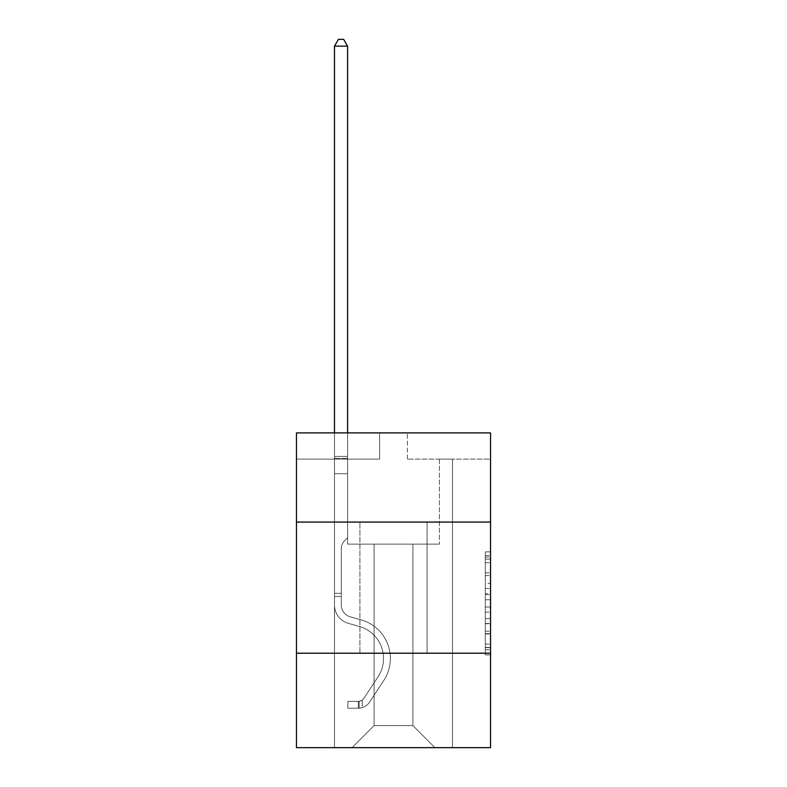<?xml version="1.0" encoding="UTF-8"?>
<svg xmlns="http://www.w3.org/2000/svg" width="787" height="787" viewBox="0 0 787 787"><rect width="100%" height="100%" fill="white"/><g stroke="black" fill="none" stroke-linecap="round" stroke-linejoin="round"><path stroke-width="0.59" stroke-dasharray="3.94 2.95" d="M485.304 583.305L485.304 599.783L490.547 599.783L490.547 649.728L490.547 557.048L490.547 599.783L485.304 599.783L485.304 555.504L485.304 654.882L485.304 551.894L485.304 647.671L490.547 647.671L485.304 647.671L490.547 647.671L485.304 647.671L485.304 631.194L485.304 654.882L490.547 654.882L490.547 551.894L490.547 647.416L490.547 606.993L485.304 606.993L490.547 606.993L490.547 631.194L490.547 559.104L485.304 559.104L490.547 559.104L490.547 654.882L490.547 557.048L490.547 654.882L485.304 654.882L485.304 551.894L490.547 551.894L490.547 557.048L490.547 551.894L490.547 557.048L490.547 551.894L490.547 555.504L490.547 551.894L485.304 551.894L485.304 559.104L490.547 559.104L485.304 559.104L485.304 583.305L490.547 583.305M427.075 522.076L427.075 653.22L359.925 653.22L427.075 653.22L359.925 653.22L427.075 653.22L427.075 522.076L359.925 522.076L359.925 653.22L359.925 522.076L427.075 522.076M490.547 522.076L296.453 522.076L296.453 432.899L490.547 432.899L407.4 432.899L490.547 432.899L490.547 522.076L296.453 522.076L490.547 522.076L490.547 747.65L296.453 747.65L296.453 653.22L490.547 653.22L296.453 653.22L296.453 522.076M490.547 593.605L490.547 588.46L490.547 593.605L485.304 593.605L485.304 572.877L485.304 633.899L485.304 618.582L490.547 618.582L485.304 618.582L485.304 654.882L490.547 654.882L485.304 654.882L490.547 654.882L485.304 654.882L485.304 551.894L490.547 551.894L485.304 551.894L490.547 551.894L485.304 551.894L485.304 593.605L490.547 593.605M490.547 459.126L490.547 432.899L490.547 459.126L407.4 459.126L490.547 459.126M412.909 544.112L412.909 725.614L434.945 747.65L452.515 747.65L452.515 459.126L439.402 459.126L452.515 459.126L439.402 459.126L452.515 459.126L439.402 459.126L452.515 459.126L439.402 459.126L452.515 459.126L439.402 459.126L452.515 459.126L439.402 459.126L452.515 459.126L439.402 459.126L452.515 459.126L439.402 459.126L452.515 459.126L439.402 459.126L452.515 459.126L439.402 459.126L452.515 459.126L439.402 459.126L452.515 459.126L439.402 459.126L452.515 459.126L439.402 459.126L452.515 459.126L439.402 459.126L452.515 459.126L439.402 459.126L452.515 459.126L439.402 459.126L452.515 459.126L439.402 459.126L452.515 459.126L439.402 459.126L452.515 459.126L439.402 459.126L452.515 459.126L439.402 459.126L452.515 459.126L452.515 747.65L452.515 459.126L452.515 747.65L452.515 459.126L452.515 747.65L452.515 459.126L452.515 747.65L452.515 459.126L452.515 747.65L452.515 459.126L452.515 747.65L452.515 459.126L452.515 747.65L452.515 459.126L452.515 747.65L452.515 459.126L452.515 747.65L452.515 459.126L452.515 747.65L452.515 459.126L452.515 747.65L452.515 459.126L452.515 747.65L452.515 459.126L452.515 747.65L452.515 459.126L452.515 747.65L452.515 459.126L452.515 747.65L452.515 459.126L452.515 747.65L452.515 459.126L452.515 747.65L452.515 459.126L452.515 747.65L452.515 459.126L452.515 747.65L452.515 459.126L452.515 747.65L352.055 747.65L434.945 747.65L412.909 725.614L434.945 747.65L412.909 725.614L434.945 747.65L412.909 725.614L434.945 747.65L412.909 725.614L434.945 747.65L412.909 725.614L434.945 747.65L412.909 725.614L434.945 747.65L412.909 725.614L434.945 747.65L412.909 725.614L434.945 747.65L412.909 725.614L434.945 747.65L412.909 725.614L434.945 747.65L412.909 725.614L434.945 747.65L412.909 725.614L434.945 747.65L412.909 725.614L434.945 747.65L412.909 725.614L434.945 747.65L412.909 725.614L434.945 747.65L412.909 725.614L434.945 747.65L412.909 725.614L434.945 747.65L412.909 725.614L434.945 747.65L412.909 725.614L434.945 747.65L412.909 725.614L374.091 725.614L374.091 544.112L374.091 725.614L374.091 544.112L374.091 725.614L352.055 747.65L374.091 725.614L352.055 747.65L374.091 725.614L374.091 544.112L412.909 544.112L412.909 725.614L434.945 747.65L412.909 725.614L412.909 544.112L412.909 725.614L412.909 544.112L412.909 725.614L412.909 544.112L412.909 725.614L412.909 544.112L412.909 725.614L412.909 544.112L412.909 725.614L412.909 544.112L412.909 725.614L412.909 544.112L412.909 725.614L412.909 544.112L412.909 725.614L412.909 544.112L412.909 725.614L412.909 544.112L412.909 725.614L412.909 544.112L412.909 725.614L412.909 544.112L412.909 725.614L412.909 544.112L412.909 725.614L412.909 544.112L412.909 725.614L412.909 544.112L412.909 725.614L412.909 544.112L412.909 725.614L412.909 544.112L412.909 725.614L412.909 544.112L412.909 725.614L412.909 544.112L412.909 725.614L412.909 544.112L347.598 544.112L347.598 459.126L334.485 459.126L334.485 747.65L352.055 747.65L334.485 747.65L352.055 747.65L334.485 747.65L352.055 747.65L334.485 747.65L352.055 747.65L334.485 747.65L352.055 747.65L334.485 747.65L352.055 747.65L334.485 747.65L352.055 747.65L334.485 747.65L352.055 747.65L334.485 747.65L352.055 747.65L334.485 747.65L352.055 747.65L334.485 747.65L352.055 747.65L334.485 747.65L352.055 747.65L334.485 747.65L352.055 747.65L334.485 747.65L352.055 747.65L334.485 747.65L352.055 747.65L334.485 747.65L352.055 747.65L334.485 747.65L352.055 747.65L334.485 747.65L352.055 747.65L334.485 747.65L352.055 747.65L334.485 747.65L352.055 747.65L334.485 747.65L334.485 459.126L334.485 747.65L334.485 459.126L334.485 747.65L334.485 459.126L334.485 747.65L334.485 459.126L334.485 747.65L334.485 459.126L334.485 747.65L334.485 459.126L334.485 747.65L334.485 459.126L334.485 747.65L334.485 459.126L334.485 747.65L334.485 459.126L334.485 747.65L334.485 459.126L334.485 747.65L334.485 459.126L334.485 747.65L334.485 459.126L334.485 747.65L334.485 459.126L334.485 747.65L334.485 459.126L334.485 747.65L334.485 459.126L334.485 747.65L334.485 459.126L334.485 747.65L334.485 459.126L334.485 747.65L334.485 459.126L334.485 747.65L334.485 459.126L334.485 747.65L334.485 459.126L347.598 459.126L334.485 459.126L347.598 459.126L334.485 459.126L347.598 459.126L334.485 459.126L347.598 459.126L334.485 459.126L347.598 459.126L334.485 459.126L347.598 459.126L334.485 459.126L347.598 459.126L334.485 459.126L347.598 459.126L334.485 459.126L347.598 459.126L334.485 459.126L347.598 459.126L334.485 459.126L347.598 459.126L334.485 459.126L347.598 459.126L334.485 459.126L347.598 459.126L334.485 459.126L347.598 459.126L334.485 459.126L347.598 459.126L334.485 459.126L347.598 459.126L334.485 459.126L347.598 459.126L334.485 459.126L347.598 459.126L334.485 459.126L347.598 459.126L334.485 459.126L347.598 459.126L347.598 544.112L347.598 459.126L347.598 544.112L347.598 459.126L347.598 544.112L347.598 459.126L347.598 544.112L347.598 459.126L347.598 544.112L347.598 459.126L347.598 544.112L347.598 459.126L347.598 544.112L347.598 459.126L347.598 544.112L347.598 459.126L347.598 544.112L347.598 459.126L347.598 544.112L347.598 459.126L347.598 544.112L347.598 459.126L347.598 544.112L347.598 459.126L347.598 544.112L347.598 459.126L347.598 544.112L347.598 459.126L347.598 544.112L347.598 459.126L347.598 544.112L347.598 459.126L347.598 544.112L347.598 459.126L347.598 544.112L347.598 459.126L347.598 544.112L347.598 459.126L347.598 544.112L374.091 544.112L347.598 544.112L374.091 544.112L347.598 544.112L374.091 544.112L347.598 544.112L374.091 544.112L347.598 544.112L374.091 544.112L347.598 544.112L374.091 544.112L347.598 544.112L374.091 544.112L347.598 544.112L374.091 544.112L347.598 544.112L374.091 544.112L347.598 544.112L374.091 544.112L347.598 544.112L374.091 544.112L347.598 544.112L374.091 544.112L347.598 544.112L374.091 544.112L347.598 544.112L374.091 544.112L347.598 544.112L374.091 544.112L347.598 544.112L374.091 544.112L347.598 544.112L374.091 544.112L347.598 544.112L374.091 544.112L347.598 544.112L374.091 544.112L347.598 544.112L374.091 544.112L374.091 725.614L352.055 747.65L374.091 725.614L374.091 544.112L374.091 725.614L352.055 747.65L374.091 725.614L374.091 544.112L374.091 725.614L352.055 747.65L374.091 725.614L374.091 544.112L374.091 725.614L352.055 747.65L374.091 725.614L374.091 544.112L374.091 725.614L352.055 747.65L374.091 725.614L374.091 544.112L374.091 725.614L352.055 747.65L374.091 725.614L374.091 544.112L374.091 725.614L352.055 747.65L374.091 725.614L374.091 544.112L374.091 725.614L352.055 747.65L374.091 725.614L374.091 544.112L374.091 725.614L352.055 747.65L374.091 725.614L374.091 544.112L374.091 725.614L352.055 747.65L374.091 725.614L374.091 544.112L374.091 725.614L352.055 747.65L374.091 725.614L374.091 544.112L374.091 725.614L352.055 747.65L374.091 725.614L374.091 544.112L374.091 725.614L352.055 747.65L374.091 725.614L374.091 544.112L374.091 725.614L352.055 747.65L374.091 725.614L374.091 544.112L374.091 725.614L352.055 747.65L374.091 725.614L374.091 544.112L374.091 725.614L352.055 747.65L374.091 725.614L374.091 544.112L374.091 725.614L352.055 747.65L374.091 725.614L374.091 544.112L374.091 725.614L352.055 747.65L374.091 725.614L374.091 544.112L374.091 725.614L352.055 747.65L374.091 725.614L412.909 725.614L412.909 544.112L439.402 544.112L412.909 544.112M379.6 459.126L296.453 459.126L379.6 459.126L379.6 432.899L296.453 432.899L379.6 432.899L379.6 459.126M296.453 459.126L296.453 432.899L296.453 459.126M407.4 459.126L407.4 432.899L407.4 459.126M439.402 459.126L439.402 544.112L439.402 459.126M296.453 653.22L490.547 653.22M485.304 599.783L490.547 599.783L485.304 599.783M485.304 555.504L485.304 551.894L485.304 555.504L490.547 555.504L485.304 555.504M485.304 633.643L485.304 612.138L485.304 633.643L490.547 633.643L485.304 633.643M485.304 612.138L485.304 606.993L490.547 606.993L485.304 606.993L485.304 612.138L490.547 612.138L485.304 612.138M485.304 572.877L485.304 559.104L485.304 572.877L490.547 572.877L485.304 572.877M485.304 551.894L490.547 551.894L485.304 551.894L485.304 557.048L485.304 551.894L490.547 551.894M485.304 654.882L490.547 654.882L485.304 654.882L485.304 649.728L485.304 654.882M334.485 596.467L334.485 46.167L334.485 473.705L334.485 46.167L347.598 46.167L347.598 456.401L347.598 46.167L334.485 46.167L338.42 39.35L343.663 39.35L338.42 39.35L334.485 46.167L334.485 473.705L334.485 46.167L347.598 46.167L343.663 39.35L347.598 46.167L347.598 473.705L334.485 473.705L334.485 46.167L338.42 39.35L343.663 39.35L338.42 39.35L334.485 46.167L334.485 473.705L334.485 46.167L347.598 46.167L334.485 46.167L338.42 39.35L343.663 39.35L347.598 46.167L343.663 39.35L338.42 39.35L334.485 46.167L334.485 473.705L334.485 46.167L347.598 46.167L347.598 456.401L347.598 46.167L334.485 46.167L338.42 39.35L343.663 39.35L347.598 46.167L343.663 39.35L338.42 39.35L334.485 46.167L334.485 473.705L334.485 46.167L347.598 46.167L347.598 458.359L347.598 46.167L334.485 46.167L338.42 39.35L343.663 39.35L347.598 46.167L343.663 39.35L338.42 39.35L334.485 46.167L334.485 473.705L334.485 46.167L347.598 46.167L347.598 537.708L344.637 540.669A11.402 11.402 0 0 0 341.302 548.726A11.402 11.402 0 0 1 344.637 540.669L347.598 537.708L347.598 473.705L334.485 473.705L334.485 46.167L338.42 39.35L343.663 39.35L347.598 46.167L334.485 46.167L334.485 473.705L334.485 46.167L347.598 46.167L343.663 39.35L338.42 39.35L334.485 46.167L338.42 39.35L343.663 39.35L347.598 46.167L347.598 456.401L347.598 46.167L334.485 46.167L334.485 473.705L334.485 46.167L347.598 46.167L343.663 39.35L338.42 39.35L334.485 46.167L338.42 39.35L343.663 39.35L347.598 46.167L347.598 458.359L347.598 46.167L334.485 46.167L334.485 473.705L334.485 46.167L347.598 46.167L343.663 39.35L338.42 39.35L334.485 46.167L338.42 39.35L343.663 39.35L347.598 46.167L347.598 473.705L347.598 46.167L334.485 46.167L334.485 473.705L334.485 46.167L347.598 46.167L343.663 39.35L338.42 39.35L334.485 46.167L338.42 39.35L343.663 39.35L347.598 46.167L347.598 473.705L334.485 473.705L334.485 458.359L334.485 604.967A19.144 19.144 0 0 0 348.493 623.412A19.144 19.144 0 0 1 334.485 604.967L334.485 473.705L347.598 473.705L347.598 537.708L344.637 540.669A11.402 11.402 0 0 0 341.302 548.726A11.402 11.402 0 0 1 344.637 540.669L347.598 537.708L347.598 46.167L334.485 46.167L334.485 458.359L334.485 46.167L347.598 46.167L343.663 39.35L338.42 39.35L334.485 46.167L338.42 39.35L343.663 39.35L347.598 46.167L347.598 473.705L334.485 473.705L334.485 604.967A19.144 19.144 0 0 0 348.493 623.412A19.144 19.144 0 0 1 334.485 604.967L334.485 473.705L347.598 473.705L347.598 537.708L344.637 540.669A11.402 11.402 0 0 0 341.302 548.726A11.402 11.402 0 0 1 344.637 540.669L347.598 537.708L347.598 46.167L334.485 46.167L334.485 604.967A19.144 19.144 0 0 0 348.493 623.412A19.144 19.144 0 0 1 334.485 604.967L334.485 473.705L347.598 473.705L347.598 537.708L344.637 540.669A11.402 11.402 0 0 0 341.302 548.726A11.402 11.402 0 0 1 344.637 540.669L347.598 537.708L347.598 473.705L334.485 473.705L334.485 604.967A19.144 19.144 0 0 0 348.493 623.412L359.167 626.393L348.493 623.412A19.144 19.144 0 0 1 334.485 604.967L334.485 473.705L347.598 473.705L347.598 458.359L347.598 537.708L344.637 540.669A11.402 11.402 0 0 0 341.302 548.726A11.402 11.402 0 0 1 344.637 540.669L347.598 537.708L347.598 473.705L334.485 473.705L334.485 604.967A19.144 19.144 0 0 0 348.493 623.412A19.144 19.144 0 0 1 334.485 604.967L334.485 473.705L347.598 473.705L347.598 456.401L347.598 537.708L344.637 540.669A11.402 11.402 0 0 0 341.302 548.726A11.402 11.402 0 0 1 344.637 540.669L347.598 537.708L347.598 473.705L334.485 473.705L334.485 604.967A19.144 19.144 0 0 0 348.493 623.412A19.144 19.144 0 0 1 334.485 604.967L334.485 473.705L347.598 473.705L347.598 46.167L343.663 39.35L338.42 39.35L334.485 46.167L347.598 46.167L347.598 537.708L344.637 540.669A11.402 11.402 0 0 0 341.302 548.726A11.402 11.402 0 0 1 344.637 540.669L347.598 537.708L347.598 473.705L334.485 473.705L334.485 604.967A19.144 19.144 0 0 0 348.493 623.412L359.167 626.393L348.493 623.412A19.144 19.144 0 0 1 334.485 604.967L334.485 473.705L347.598 473.705L347.598 46.167L334.485 46.167L338.42 39.35L343.663 39.35L347.598 46.167L343.663 39.35L338.42 39.35L334.485 46.167L334.485 456.401L334.485 46.167L347.598 46.167L347.598 537.708L344.637 540.669A11.402 11.402 0 0 0 341.302 548.726A11.402 11.402 0 0 1 344.637 540.669L347.598 537.708L347.598 473.705L334.485 473.705L334.485 604.967A19.144 19.144 0 0 0 348.493 623.412A19.144 19.144 0 0 1 334.485 604.967L334.485 473.705L347.598 473.705L347.598 46.167L334.485 46.167L338.42 39.35L343.663 39.35L347.598 46.167L343.663 39.35L338.42 39.35L334.485 46.167L334.485 458.359L334.485 46.167L347.598 46.167L347.598 537.708L344.637 540.669A11.402 11.402 0 0 0 341.302 548.726A11.402 11.402 0 0 1 344.637 540.669L347.598 537.708L347.598 473.705L334.485 473.705L334.485 604.967A19.144 19.144 0 0 0 348.493 623.412A19.144 19.144 0 0 1 334.485 604.967L334.485 473.705L347.598 473.705L347.598 46.167L334.485 46.167L338.42 39.35L343.663 39.35L347.598 46.167L343.663 39.35L338.42 39.35L334.485 46.167L334.485 473.705L347.598 473.705L347.598 537.708L344.637 540.669A11.402 11.402 0 0 0 341.302 548.726A11.402 11.402 0 0 1 344.637 540.669L347.598 537.708L347.598 458.359L347.598 473.705L334.485 473.705L334.485 604.967A19.144 19.144 0 0 0 348.493 623.412L359.167 626.393A33.31 33.31 0 0 1 378.075 676.751A33.31 33.31 0 0 0 359.167 626.393L348.493 623.412A19.144 19.144 0 0 1 334.485 604.967L334.485 473.705L347.598 473.705L347.598 537.708L344.637 540.669A11.402 11.402 0 0 0 341.302 548.726A11.402 11.402 0 0 1 344.637 540.669L347.598 537.708L347.598 456.401L347.598 473.705L334.485 473.705L334.485 604.967A19.144 19.144 0 0 0 348.493 623.412A19.144 19.144 0 0 1 334.485 604.967L334.485 473.705L347.598 473.705L347.598 537.708L344.637 540.669A11.402 11.402 0 0 0 341.302 548.726A11.402 11.402 0 0 1 344.637 540.669L347.598 537.708L347.598 46.167L347.598 473.705L334.485 473.705L334.485 604.967A19.144 19.144 0 0 0 348.493 623.412A19.144 19.144 0 0 1 334.485 604.967L334.485 473.705L347.598 473.705L347.598 537.708L344.637 540.669A11.402 11.402 0 0 0 341.302 548.726A11.402 11.402 0 0 1 344.637 540.669L347.598 537.708L347.598 46.167L334.485 46.167L347.598 46.167L343.663 39.35L347.598 46.167L347.598 473.705L334.485 473.705L334.485 604.967A19.144 19.144 0 0 0 348.493 623.412L359.167 626.393L348.493 623.412A19.144 19.144 0 0 1 334.485 604.967L334.485 473.705L347.598 473.705L347.598 537.708L344.637 540.669A11.402 11.402 0 0 0 341.302 548.726A11.402 11.402 0 0 1 344.637 540.669L347.598 537.708L347.598 46.167L334.485 46.167L338.42 39.35L343.663 39.35L338.42 39.35L334.485 46.167L334.485 456.401L334.485 46.167L347.598 46.167L343.663 39.35L347.598 46.167L347.598 473.705L334.485 473.705L334.485 604.967A19.144 19.144 0 0 0 348.493 623.412A19.144 19.144 0 0 1 334.485 604.967L334.485 473.705L347.598 473.705L347.598 537.708L344.637 540.669A11.402 11.402 0 0 0 341.302 548.726A11.402 11.402 0 0 1 344.637 540.669L347.598 537.708L347.598 46.167L334.485 46.167L338.42 39.35L343.663 39.35L338.42 39.35L334.485 46.167L334.485 458.359L334.485 46.167L347.598 46.167L343.663 39.35L347.598 46.167L347.598 473.705L334.485 473.705L334.485 604.967A19.144 19.144 0 0 0 348.493 623.412A19.144 19.144 0 0 1 334.485 604.967L334.485 473.705L347.598 473.705L347.598 537.708L344.637 540.669A11.402 11.402 0 0 0 341.302 548.726A11.402 11.402 0 0 1 344.637 540.669L347.598 537.708L347.598 46.167L334.485 46.167L338.42 39.35L343.663 39.35L338.42 39.35L334.485 46.167L334.485 604.967A19.144 19.144 0 0 0 348.493 623.412L359.167 626.393L348.493 623.412A19.144 19.144 0 0 1 334.485 604.967L334.485 473.705L347.598 473.705L347.598 537.708L344.637 540.669A11.402 11.402 0 0 0 341.302 548.726A11.402 11.402 0 0 1 344.637 540.669L347.598 537.708L347.598 473.705L334.485 473.705L334.485 604.967A19.144 19.144 0 0 0 348.493 623.412A19.144 19.144 0 0 1 334.485 604.967L334.485 473.705L347.598 473.705L347.598 458.359L347.598 537.708L344.637 540.669A11.402 11.402 0 0 0 341.302 548.726A11.402 11.402 0 0 1 344.637 540.669L347.598 537.708L347.598 473.705L334.485 473.705L334.485 604.967A19.144 19.144 0 0 0 348.493 623.412A19.144 19.144 0 0 1 334.485 604.967L334.485 473.705L347.598 473.705L347.598 456.401L347.598 537.708L344.637 540.669A11.402 11.402 0 0 0 341.302 548.726A11.402 11.402 0 0 1 344.637 540.669L347.598 537.708L347.598 473.705L334.485 473.705L334.485 604.967A19.144 19.144 0 0 0 348.493 623.412L359.167 626.393A33.31 33.31 0 0 1 378.075 676.751A33.31 33.31 0 0 0 359.167 626.393L348.493 623.412A19.144 19.144 0 0 1 334.485 604.967L334.485 473.705L347.598 473.705L347.598 46.167L343.663 39.35L347.598 46.167L347.598 537.708L344.637 540.669A11.402 11.402 0 0 0 341.302 548.726A11.402 11.402 0 0 1 344.637 540.669L347.598 537.708L347.598 473.705L334.485 473.705L334.485 604.967L334.485 596.467L341.302 596.467L341.302 593.319L334.485 593.319L341.302 593.319L341.302 604.967L341.302 548.726L341.302 604.967A12.326 12.326 0 0 0 350.323 616.841A12.326 12.326 0 0 1 341.302 604.967L341.302 548.726L341.302 604.967L341.302 593.319L334.485 593.319L341.302 593.319L341.302 604.967A12.326 12.326 0 0 0 350.323 616.841A12.326 12.326 0 0 1 341.302 604.967L341.302 548.726L341.302 604.967A12.326 12.326 0 0 0 350.323 616.841A12.326 12.326 0 0 1 341.302 604.967L341.302 548.726L341.302 604.967L341.302 593.319L334.485 593.319L341.302 593.319L341.302 604.967A12.326 12.326 0 0 0 350.323 616.841L360.997 619.822L350.323 616.841A12.326 12.326 0 0 1 341.302 604.967L341.302 548.726L341.302 604.967A12.326 12.326 0 0 0 350.323 616.841A12.326 12.326 0 0 1 341.302 604.967L341.302 548.726L341.302 604.967L341.302 593.319L334.485 593.319L341.302 593.319L341.302 604.967A12.326 12.326 0 0 0 350.323 616.841A12.326 12.326 0 0 1 341.302 604.967L341.302 548.726L341.302 604.967A12.326 12.326 0 0 0 350.323 616.841L360.997 619.822L350.323 616.841A12.326 12.326 0 0 1 341.302 604.967L341.302 548.726L341.302 604.967L341.302 593.319L334.485 593.319L341.302 593.319L341.302 604.967A12.326 12.326 0 0 0 350.323 616.841A12.326 12.326 0 0 1 341.302 604.967L341.302 548.726L341.302 604.967A12.326 12.326 0 0 0 350.323 616.841A12.326 12.326 0 0 1 341.302 604.967L341.302 548.726L341.302 604.967L341.302 593.319L334.485 593.319L341.302 593.319L341.302 604.967A12.326 12.326 0 0 0 350.323 616.841L360.997 619.822L350.323 616.841A12.326 12.326 0 0 1 341.302 604.967L341.302 548.726L341.302 604.967A12.326 12.326 0 0 0 350.323 616.841A12.326 12.326 0 0 1 341.302 604.967L341.302 548.726L341.302 604.967L341.302 593.319L334.485 593.319L341.302 593.319L341.302 604.967A12.326 12.326 0 0 0 350.323 616.841A12.326 12.326 0 0 1 341.302 604.967L341.302 548.726L341.302 604.967A12.326 12.326 0 0 0 350.323 616.841L360.997 619.822A40.127 40.127 0 0 1 383.781 680.489A40.127 40.127 0 0 0 360.997 619.822L350.323 616.841A12.326 12.326 0 0 1 341.302 604.967L341.302 548.726L341.302 604.967L341.302 593.319L334.485 593.319L341.302 593.319L341.302 604.967A12.326 12.326 0 0 0 350.323 616.841A12.326 12.326 0 0 1 341.302 604.967L341.302 548.726L341.302 604.967A12.326 12.326 0 0 0 350.323 616.841A12.326 12.326 0 0 1 341.302 604.967L341.302 548.726L341.302 604.967L341.302 593.319L334.485 593.319L341.302 593.319L341.302 604.967A12.326 12.326 0 0 0 350.323 616.841L360.997 619.822L350.323 616.841A12.326 12.326 0 0 1 341.302 604.967L341.302 548.726L341.302 604.967A12.326 12.326 0 0 0 350.323 616.841A12.326 12.326 0 0 1 341.302 604.967L341.302 548.726L341.302 604.967L341.302 593.319L334.485 593.319L341.302 593.319L341.302 604.967A12.326 12.326 0 0 0 350.323 616.841A12.326 12.326 0 0 1 341.302 604.967L341.302 548.726L341.302 604.967A12.326 12.326 0 0 0 350.323 616.841L360.997 619.822L350.323 616.841A12.326 12.326 0 0 1 341.302 604.967L341.302 548.726L341.302 604.967L341.302 596.467L334.485 596.467M358.351 708.202A13.9 13.9 0 0 0 369.713 701.925L383.781 680.489A40.127 40.127 0 0 0 360.997 619.822A40.127 40.127 0 0 1 383.781 680.489A40.127 40.127 0 0 0 360.997 619.822L350.323 616.841A12.326 12.326 0 0 1 341.302 604.967A12.326 12.326 0 0 0 350.323 616.841A12.326 12.326 0 0 1 341.302 604.967A12.326 12.326 0 0 0 350.323 616.841L360.997 619.822L350.323 616.841A12.326 12.326 0 0 1 341.302 604.967A12.326 12.326 0 0 0 350.323 616.841L360.997 619.822L350.323 616.841A12.326 12.326 0 0 1 341.302 604.967A12.326 12.326 0 0 0 350.323 616.841A12.326 12.326 0 0 1 341.302 604.967A12.326 12.326 0 0 0 350.323 616.841L360.997 619.822A40.127 40.127 0 0 1 383.781 680.489L369.713 701.925L383.781 680.489A40.127 40.127 0 0 0 360.997 619.822L350.323 616.841A12.326 12.326 0 0 1 341.302 604.967A12.326 12.326 0 0 0 350.323 616.841L360.997 619.822L350.323 616.841A12.326 12.326 0 0 1 341.302 604.967A12.326 12.326 0 0 0 350.323 616.841A12.326 12.326 0 0 1 341.302 604.967A12.326 12.326 0 0 0 350.323 616.841L360.997 619.822L350.323 616.841A12.326 12.326 0 0 1 341.302 604.967A12.326 12.326 0 0 0 350.323 616.841L360.997 619.822A40.127 40.127 0 0 1 383.781 680.489A40.127 40.127 0 0 0 360.997 619.822L350.323 616.841A12.326 12.326 0 0 1 341.302 604.967A12.326 12.326 0 0 0 350.323 616.841A12.326 12.326 0 0 1 341.302 604.967A12.326 12.326 0 0 0 350.323 616.841L360.997 619.822L350.323 616.841A12.326 12.326 0 0 1 341.302 604.967A12.326 12.326 0 0 0 350.323 616.841L360.997 619.822L350.323 616.841A12.326 12.326 0 0 1 341.302 604.967A12.326 12.326 0 0 0 350.323 616.841A12.326 12.326 0 0 1 341.302 604.967A12.326 12.326 0 0 0 350.323 616.841L360.997 619.822A40.127 40.127 0 0 1 383.781 680.489A40.127 40.127 0 0 0 360.997 619.822L350.323 616.841A12.326 12.326 0 0 1 341.302 604.967A12.326 12.326 0 0 0 350.323 616.841L360.997 619.822L350.323 616.841A12.326 12.326 0 0 1 341.302 604.967A12.326 12.326 0 0 0 350.323 616.841A12.326 12.326 0 0 1 341.302 604.967A12.326 12.326 0 0 0 350.323 616.841L360.997 619.822L350.323 616.841A12.326 12.326 0 0 1 341.302 604.967A12.326 12.326 0 0 0 350.323 616.841L360.997 619.822A40.127 40.127 0 0 1 383.781 680.489L369.713 701.925L383.781 680.489A40.127 40.127 0 0 0 360.997 619.822L350.323 616.841A12.326 12.326 0 0 1 341.302 604.967A12.326 12.326 0 0 0 350.323 616.841A12.326 12.326 0 0 1 341.302 604.967A12.326 12.326 0 0 0 350.323 616.841L360.997 619.822L350.323 616.841A12.326 12.326 0 0 1 341.302 604.967A12.326 12.326 0 0 0 350.323 616.841L360.997 619.822A40.127 40.127 0 0 1 383.781 680.489A40.127 40.127 0 0 0 360.997 619.822L350.323 616.841L360.997 619.822A40.127 40.127 0 0 1 383.781 680.489A40.127 40.127 0 0 0 360.997 619.822L350.323 616.841L360.997 619.822A40.127 40.127 0 0 1 383.781 680.489L369.713 701.925A13.9 13.9 0 0 1 362.286 707.552A13.9 13.9 0 0 0 369.713 701.925L383.781 680.489A40.127 40.127 0 0 0 360.997 619.822L350.323 616.841L360.997 619.822A40.127 40.127 0 0 1 383.781 680.489A40.127 40.127 0 0 0 360.997 619.822L350.323 616.841L360.997 619.822A40.127 40.127 0 0 1 383.781 680.489A40.127 40.127 0 0 0 360.997 619.822L350.323 616.841L360.997 619.822A40.127 40.127 0 0 1 383.781 680.489L369.713 701.925L383.781 680.489A40.127 40.127 0 0 0 360.997 619.822L350.323 616.841L360.997 619.822A40.127 40.127 0 0 1 383.781 680.489A40.127 40.127 0 0 0 360.997 619.822L350.323 616.841L360.997 619.822A40.127 40.127 0 0 1 383.781 680.489A40.127 40.127 0 0 0 360.997 619.822L350.323 616.841L360.997 619.822A40.127 40.127 0 0 1 383.781 680.489L369.713 701.925L383.781 680.489A40.127 40.127 0 0 0 360.997 619.822L350.323 616.841L360.997 619.822A40.127 40.127 0 0 1 383.781 680.489A40.127 40.127 0 0 0 360.997 619.822L350.323 616.841L360.997 619.822A40.127 40.127 0 0 1 383.781 680.489A40.127 40.127 0 0 0 360.997 619.822L350.323 616.841L360.997 619.822A40.127 40.127 0 0 1 383.781 680.489L369.713 701.925A13.9 13.9 0 0 1 362.286 707.552C358.242 708.408 358.242 708.408 362.286 707.552C358.242 708.408 358.242 708.408 362.286 707.552A13.9 13.9 0 0 0 369.713 701.925L383.781 680.489A40.127 40.127 0 0 0 360.997 619.822L350.323 616.841L360.997 619.822A40.127 40.127 0 0 1 383.781 680.489A40.127 40.127 0 0 0 360.997 619.822L350.323 616.841L360.997 619.822A40.127 40.127 0 0 1 383.781 680.489A40.127 40.127 0 0 0 360.997 619.822A40.127 40.127 0 0 1 383.781 680.489L369.713 701.925L383.781 680.489A40.127 40.127 0 0 0 360.997 619.822A40.127 40.127 0 0 1 383.781 680.489L369.713 701.925L383.781 680.489A40.127 40.127 0 0 0 360.997 619.822A40.127 40.127 0 0 1 383.781 680.489A40.127 40.127 0 0 0 360.997 619.822A40.127 40.127 0 0 1 383.781 680.489L369.713 701.925A13.9 13.9 0 0 1 362.286 707.552C358.242 708.408 358.242 708.408 362.286 707.552C358.242 708.408 358.242 708.408 362.286 707.552A13.9 13.9 0 0 0 369.713 701.925L383.781 680.489A40.127 40.127 0 0 0 360.997 619.822A40.127 40.127 0 0 1 383.781 680.489L369.713 701.925L383.781 680.489A40.127 40.127 0 0 0 360.997 619.822A40.127 40.127 0 0 1 383.781 680.489A40.127 40.127 0 0 0 360.997 619.822A40.127 40.127 0 0 1 383.781 680.489L369.713 701.925L383.781 680.489A40.127 40.127 0 0 0 360.997 619.822A40.127 40.127 0 0 1 383.781 680.489L369.713 701.925A13.9 13.9 0 0 1 362.286 707.552C358.242 708.408 358.242 708.408 362.286 707.552C358.242 708.408 358.242 708.408 362.286 707.552A13.9 13.9 0 0 0 369.713 701.925L383.781 680.489A40.127 40.127 0 0 0 360.997 619.822A40.127 40.127 0 0 1 383.781 680.489A40.127 40.127 0 0 0 360.997 619.822A40.127 40.127 0 0 1 383.781 680.489L369.713 701.925L383.781 680.489A40.127 40.127 0 0 0 360.997 619.822A40.127 40.127 0 0 1 383.781 680.489L369.713 701.925L383.781 680.489A40.127 40.127 0 0 0 360.997 619.822A40.127 40.127 0 0 1 383.781 680.489A40.127 40.127 0 0 0 360.997 619.822A40.127 40.127 0 0 1 383.781 680.489L369.713 701.925A13.9 13.9 0 0 1 362.286 707.552C358.242 708.408 358.242 708.408 362.286 707.552C358.242 708.408 358.242 708.408 362.286 707.552A13.9 13.9 0 0 0 369.713 701.925L383.781 680.489A40.127 40.127 0 0 0 360.997 619.822A40.127 40.127 0 0 1 383.781 680.489L369.713 701.925L383.781 680.489A40.127 40.127 0 0 0 360.997 619.822A40.127 40.127 0 0 1 383.781 680.489A40.127 40.127 0 0 0 360.997 619.822A40.127 40.127 0 0 1 383.781 680.489L369.713 701.925L383.781 680.489A40.127 40.127 0 0 0 360.997 619.822A40.127 40.127 0 0 1 383.781 680.489L369.713 701.925A13.9 13.9 0 0 1 362.286 707.552C358.242 708.408 358.242 708.408 362.286 707.552C358.242 708.408 358.242 708.408 362.286 707.552A13.9 13.9 0 0 0 369.713 701.925L383.781 680.489A40.127 40.127 0 0 0 360.997 619.822A40.127 40.127 0 0 1 383.781 680.489A40.127 40.127 0 0 0 360.997 619.822A40.127 40.127 0 0 1 383.781 680.489L369.713 701.925L383.781 680.489A40.127 40.127 0 0 0 360.997 619.822A40.127 40.127 0 0 1 383.781 680.489L369.713 701.925A13.9 13.9 0 0 1 362.286 707.552C358.242 708.408 358.242 708.408 362.286 707.552C358.242 708.408 358.242 708.408 362.286 707.552A13.9 13.9 0 0 0 369.713 701.925L383.781 680.489L369.713 701.925A13.9 13.9 0 0 1 362.286 707.552C358.242 708.408 358.242 708.408 362.286 707.552C358.242 708.408 358.242 708.408 362.286 707.552A13.9 13.9 0 0 0 369.713 701.925L383.781 680.489L369.713 701.925A13.9 13.9 0 0 1 362.286 707.552C358.242 708.408 358.242 708.408 362.286 707.552C358.242 708.408 358.242 708.408 362.286 707.552A13.9 13.9 0 0 0 369.713 701.925L383.781 680.489L369.713 701.925A13.9 13.9 0 0 1 362.286 707.552C358.242 708.408 358.242 708.408 362.286 707.552C358.242 708.408 358.242 708.408 362.286 707.552A13.9 13.9 0 0 0 369.713 701.925L383.781 680.489L369.713 701.925A13.9 13.9 0 0 1 362.286 707.552C358.242 708.408 358.242 708.408 362.286 707.552C358.242 708.408 358.242 708.408 362.286 707.552A13.9 13.9 0 0 0 369.713 701.925L383.781 680.489L369.713 701.925A13.9 13.9 0 0 1 362.286 707.552C358.242 708.408 358.242 708.408 362.286 707.552C358.242 708.408 358.242 708.408 362.286 707.552A13.9 13.9 0 0 0 369.713 701.925L383.781 680.489L369.713 701.925A13.9 13.9 0 0 1 362.286 707.552C358.242 708.408 358.242 708.408 362.286 707.552C358.242 708.408 358.242 708.408 362.286 707.552A13.9 13.9 0 0 0 369.713 701.925L383.781 680.489L369.713 701.925A13.9 13.9 0 0 1 362.286 707.552C358.242 708.408 358.242 708.408 362.286 707.552C358.242 708.408 358.242 708.408 362.286 707.552A13.9 13.9 0 0 0 369.713 701.925L383.781 680.489L369.713 701.925A13.9 13.9 0 0 1 362.286 707.552C358.242 708.408 358.242 708.408 362.286 707.552C358.242 708.408 358.242 708.408 362.286 707.552A13.9 13.9 0 0 0 369.713 701.925L383.781 680.489L369.713 701.925A13.9 13.9 0 0 1 362.286 707.552C358.242 708.408 358.242 708.408 362.286 707.552C358.242 708.408 358.242 708.408 362.286 707.552A13.9 13.9 0 0 0 369.713 701.925L383.781 680.489L369.713 701.925A13.9 13.9 0 0 1 362.286 707.552C358.242 708.408 358.242 708.408 362.286 707.552C358.242 708.408 358.242 708.408 362.286 707.552A13.9 13.9 0 0 0 369.713 701.925L383.781 680.489L369.713 701.925A13.9 13.9 0 0 1 362.286 707.552C358.242 708.408 358.242 708.408 362.286 707.552C358.242 708.408 358.242 708.408 362.286 707.552A13.9 13.9 0 0 0 369.713 701.925L383.781 680.489L369.713 701.925A13.9 13.9 0 0 1 362.286 707.552C358.242 708.408 358.242 708.408 362.286 707.552C358.242 708.408 358.242 708.408 362.286 707.552A13.9 13.9 0 0 0 369.713 701.925L383.781 680.489L369.713 701.925A13.9 13.9 0 0 1 362.286 707.552C358.242 708.408 358.242 708.408 362.286 707.552C358.242 708.408 358.242 708.408 362.286 707.552A13.9 13.9 0 0 0 369.713 701.925A13.9 13.9 0 0 1 358.351 708.202L358.351 701.374A7.083 7.083 0 0 0 364.007 698.187L378.075 676.751A33.31 33.31 0 0 0 359.167 626.393L348.493 623.412A19.144 19.144 0 0 1 334.485 604.967A19.144 19.144 0 0 0 348.493 623.412A19.144 19.144 0 0 1 334.485 604.967A19.144 19.144 0 0 0 348.493 623.412L359.167 626.393L348.493 623.412A19.144 19.144 0 0 1 334.485 604.967A19.144 19.144 0 0 0 348.493 623.412L359.167 626.393A33.31 33.31 0 0 1 378.075 676.751L364.007 698.187L378.075 676.751A33.31 33.31 0 0 0 359.167 626.393L348.493 623.412A19.144 19.144 0 0 1 334.485 604.967A19.144 19.144 0 0 0 348.493 623.412A19.144 19.144 0 0 1 334.485 604.967A19.144 19.144 0 0 0 348.493 623.412L359.167 626.393L348.493 623.412A19.144 19.144 0 0 1 334.485 604.967A19.144 19.144 0 0 0 348.493 623.412L359.167 626.393L348.493 623.412A19.144 19.144 0 0 1 334.485 604.967A19.144 19.144 0 0 0 348.493 623.412A19.144 19.144 0 0 1 334.485 604.967A19.144 19.144 0 0 0 348.493 623.412L359.167 626.393A33.31 33.31 0 0 1 378.075 676.751A33.31 33.31 0 0 0 359.167 626.393L348.493 623.412A19.144 19.144 0 0 1 334.485 604.967A19.144 19.144 0 0 0 348.493 623.412L359.167 626.393L348.493 623.412A19.144 19.144 0 0 1 334.485 604.967A19.144 19.144 0 0 0 348.493 623.412A19.144 19.144 0 0 1 334.485 604.967A19.144 19.144 0 0 0 348.493 623.412L359.167 626.393L348.493 623.412A19.144 19.144 0 0 1 334.485 604.967A19.144 19.144 0 0 0 348.493 623.412L359.167 626.393A33.31 33.31 0 0 1 378.075 676.751A33.31 33.31 0 0 0 359.167 626.393L348.493 623.412A19.144 19.144 0 0 1 334.485 604.967A19.144 19.144 0 0 0 348.493 623.412A19.144 19.144 0 0 1 334.485 604.967A19.144 19.144 0 0 0 348.493 623.412L359.167 626.393L348.493 623.412A19.144 19.144 0 0 1 334.485 604.967A19.144 19.144 0 0 0 348.493 623.412L359.167 626.393L348.493 623.412A19.144 19.144 0 0 1 334.485 604.967A19.144 19.144 0 0 0 348.493 623.412A19.144 19.144 0 0 1 334.485 604.967A19.144 19.144 0 0 0 348.493 623.412L359.167 626.393A33.31 33.31 0 0 1 378.075 676.751L364.007 698.187L378.075 676.751A33.31 33.31 0 0 0 359.167 626.393L348.493 623.412A19.144 19.144 0 0 1 334.485 604.967A19.144 19.144 0 0 0 348.493 623.412L359.167 626.393L348.493 623.412A19.144 19.144 0 0 1 334.485 604.967A19.144 19.144 0 0 0 348.493 623.412A19.144 19.144 0 0 1 334.485 604.967A19.144 19.144 0 0 0 348.493 623.412L359.167 626.393L348.493 623.412A19.144 19.144 0 0 1 334.485 604.967A19.144 19.144 0 0 0 348.493 623.412L359.167 626.393A33.31 33.31 0 0 1 378.075 676.751A33.31 33.31 0 0 0 359.167 626.393L348.493 623.412L359.167 626.393A33.31 33.31 0 0 1 378.075 676.751A33.31 33.31 0 0 0 359.167 626.393L348.493 623.412L359.167 626.393A33.31 33.31 0 0 1 378.075 676.751L364.007 698.187A7.083 7.083 0 0 1 362.286 700.007C358.311 701.827 358.311 701.827 362.286 700.007C358.311 701.827 358.311 701.827 362.286 700.007A7.083 7.083 0 0 0 364.007 698.187L378.075 676.751A33.31 33.31 0 0 0 359.167 626.393L348.493 623.412L359.167 626.393A33.31 33.31 0 0 1 378.075 676.751A33.31 33.31 0 0 0 359.167 626.393L348.493 623.412L359.167 626.393A33.31 33.31 0 0 1 378.075 676.751A33.31 33.31 0 0 0 359.167 626.393L348.493 623.412L359.167 626.393A33.31 33.31 0 0 1 378.075 676.751L364.007 698.187L378.075 676.751A33.31 33.31 0 0 0 359.167 626.393L348.493 623.412L359.167 626.393A33.31 33.31 0 0 1 378.075 676.751A33.31 33.31 0 0 0 359.167 626.393L348.493 623.412L359.167 626.393A33.31 33.31 0 0 1 378.075 676.751A33.31 33.31 0 0 0 359.167 626.393L348.493 623.412L359.167 626.393A33.31 33.31 0 0 1 378.075 676.751L364.007 698.187L378.075 676.751A33.31 33.31 0 0 0 359.167 626.393L348.493 623.412L359.167 626.393A33.31 33.31 0 0 1 378.075 676.751A33.31 33.31 0 0 0 359.167 626.393L348.493 623.412L359.167 626.393A33.31 33.31 0 0 1 378.075 676.751A33.31 33.31 0 0 0 359.167 626.393L348.493 623.412L359.167 626.393A33.31 33.31 0 0 1 378.075 676.751L364.007 698.187A7.083 7.083 0 0 1 362.286 700.007C358.311 701.827 358.311 701.827 362.286 700.007C358.311 701.827 358.311 701.827 362.286 700.007A7.083 7.083 0 0 0 364.007 698.187L378.075 676.751A33.31 33.31 0 0 0 359.167 626.393L348.493 623.412L359.167 626.393A33.31 33.31 0 0 1 378.075 676.751A33.31 33.31 0 0 0 359.167 626.393L348.493 623.412L359.167 626.393A33.31 33.31 0 0 1 378.075 676.751A33.31 33.31 0 0 0 359.167 626.393A33.31 33.31 0 0 1 378.075 676.751L364.007 698.187L378.075 676.751A33.31 33.31 0 0 0 359.167 626.393A33.31 33.31 0 0 1 378.075 676.751L364.007 698.187L378.075 676.751A33.31 33.31 0 0 0 359.167 626.393A33.31 33.31 0 0 1 378.075 676.751A33.31 33.31 0 0 0 359.167 626.393A33.31 33.31 0 0 1 378.075 676.751L364.007 698.187A7.083 7.083 0 0 1 362.286 700.007C358.311 701.827 358.311 701.827 362.286 700.007C358.311 701.827 358.311 701.827 362.286 700.007A7.083 7.083 0 0 0 364.007 698.187L378.075 676.751A33.31 33.31 0 0 0 359.167 626.393A33.31 33.31 0 0 1 378.075 676.751L364.007 698.187L378.075 676.751A33.31 33.31 0 0 0 359.167 626.393A33.31 33.31 0 0 1 378.075 676.751A33.31 33.31 0 0 0 359.167 626.393A33.31 33.31 0 0 1 378.075 676.751L364.007 698.187L378.075 676.751A33.31 33.31 0 0 0 359.167 626.393A33.31 33.31 0 0 1 378.075 676.751L364.007 698.187A7.083 7.083 0 0 1 362.286 700.007C358.311 701.827 358.311 701.827 362.286 700.007C358.311 701.827 358.311 701.827 362.286 700.007A7.083 7.083 0 0 0 364.007 698.187L378.075 676.751A33.31 33.31 0 0 0 359.167 626.393A33.31 33.31 0 0 1 378.075 676.751A33.31 33.31 0 0 0 359.167 626.393A33.31 33.31 0 0 1 378.075 676.751L364.007 698.187L378.075 676.751A33.31 33.31 0 0 0 359.167 626.393A33.31 33.31 0 0 1 378.075 676.751L364.007 698.187L378.075 676.751A33.31 33.31 0 0 0 359.167 626.393A33.31 33.31 0 0 1 378.075 676.751A33.31 33.31 0 0 0 359.167 626.393A33.31 33.31 0 0 1 378.075 676.751L364.007 698.187A7.083 7.083 0 0 1 362.286 700.007C358.311 701.827 358.311 701.827 362.286 700.007C358.311 701.827 358.311 701.827 362.286 700.007A7.083 7.083 0 0 0 364.007 698.187L378.075 676.751A33.31 33.31 0 0 0 359.167 626.393A33.31 33.31 0 0 1 378.075 676.751L364.007 698.187L378.075 676.751A33.31 33.31 0 0 0 359.167 626.393A33.31 33.31 0 0 1 378.075 676.751A33.31 33.31 0 0 0 359.167 626.393A33.31 33.31 0 0 1 378.075 676.751L364.007 698.187L378.075 676.751A33.31 33.31 0 0 0 359.167 626.393A33.31 33.31 0 0 1 378.075 676.751L364.007 698.187A7.083 7.083 0 0 1 362.286 700.007C358.311 701.827 358.311 701.827 362.286 700.007C358.311 701.827 358.311 701.827 362.286 700.007A7.083 7.083 0 0 0 364.007 698.187L378.075 676.751A33.31 33.31 0 0 0 359.167 626.393A33.31 33.31 0 0 1 378.075 676.751A33.31 33.31 0 0 0 359.167 626.393A33.31 33.31 0 0 1 378.075 676.751L364.007 698.187L378.075 676.751A33.31 33.31 0 0 0 359.167 626.393A33.31 33.31 0 0 1 378.075 676.751L364.007 698.187A7.083 7.083 0 0 1 362.286 700.007C358.311 701.827 358.311 701.827 362.286 700.007C358.311 701.827 358.311 701.827 362.286 700.007A7.083 7.083 0 0 0 364.007 698.187L378.075 676.751L364.007 698.187A7.083 7.083 0 0 1 362.286 700.007C358.311 701.827 358.311 701.827 362.286 700.007C358.311 701.827 358.311 701.827 362.286 700.007A7.083 7.083 0 0 0 364.007 698.187L378.075 676.751L364.007 698.187A7.083 7.083 0 0 1 362.286 700.007C358.311 701.827 358.311 701.827 362.286 700.007C358.311 701.827 358.311 701.827 362.286 700.007A7.083 7.083 0 0 0 364.007 698.187L378.075 676.751L364.007 698.187A7.083 7.083 0 0 1 362.286 700.007C358.311 701.827 358.311 701.827 362.286 700.007C358.311 701.827 358.311 701.827 362.286 700.007A7.083 7.083 0 0 0 364.007 698.187L378.075 676.751L364.007 698.187A7.083 7.083 0 0 1 362.286 700.007C358.311 701.827 358.311 701.827 362.286 700.007C358.311 701.827 358.311 701.827 362.286 700.007A7.083 7.083 0 0 0 364.007 698.187L378.075 676.751L364.007 698.187A7.083 7.083 0 0 1 362.286 700.007C358.311 701.827 358.311 701.827 362.286 700.007C358.311 701.827 358.311 701.827 362.286 700.007A7.083 7.083 0 0 0 364.007 698.187L378.075 676.751L364.007 698.187A7.083 7.083 0 0 1 362.286 700.007C358.311 701.827 358.311 701.827 362.286 700.007C358.311 701.827 358.311 701.827 362.286 700.007A7.083 7.083 0 0 0 364.007 698.187L378.075 676.751L364.007 698.187A7.083 7.083 0 0 1 362.286 700.007C358.311 701.827 358.311 701.827 362.286 700.007C358.311 701.827 358.311 701.827 362.286 700.007A7.083 7.083 0 0 0 364.007 698.187L378.075 676.751L364.007 698.187A7.083 7.083 0 0 1 362.286 700.007C358.311 701.827 358.311 701.827 362.286 700.007C358.311 701.827 358.311 701.827 362.286 700.007A7.083 7.083 0 0 0 364.007 698.187L378.075 676.751L364.007 698.187A7.083 7.083 0 0 1 362.286 700.007C358.311 701.827 358.311 701.827 362.286 700.007C358.311 701.827 358.311 701.827 362.286 700.007A7.083 7.083 0 0 0 364.007 698.187L378.075 676.751L364.007 698.187A7.083 7.083 0 0 1 362.286 700.007C358.311 701.827 358.311 701.827 362.286 700.007C358.311 701.827 358.311 701.827 362.286 700.007A7.083 7.083 0 0 0 364.007 698.187L378.075 676.751L364.007 698.187A7.083 7.083 0 0 1 362.286 700.007C358.311 701.827 358.311 701.827 362.286 700.007C358.311 701.827 358.311 701.827 362.286 700.007A7.083 7.083 0 0 0 364.007 698.187L378.075 676.751L364.007 698.187A7.083 7.083 0 0 1 362.286 700.007C358.311 701.827 358.311 701.827 362.286 700.007C358.311 701.827 358.311 701.827 362.286 700.007A7.083 7.083 0 0 0 364.007 698.187L378.075 676.751L364.007 698.187A7.083 7.083 0 0 1 362.286 700.007C358.311 701.827 358.311 701.827 362.286 700.007C358.311 701.827 358.311 701.827 362.286 700.007A7.083 7.083 0 0 0 364.007 698.187A7.083 7.083 0 0 1 358.351 701.374L358.351 708.202L347.864 708.202L358.351 708.202A13.9 13.9 0 0 0 369.713 701.925A13.9 13.9 0 0 1 358.351 708.202L358.351 701.374L347.864 701.384L358.351 701.374A7.083 7.083 0 0 0 364.007 698.187A7.083 7.083 0 0 1 358.351 701.374L358.351 708.202L347.864 708.202L347.864 701.384L347.864 708.202L358.351 708.202A13.9 13.9 0 0 0 369.713 701.925A13.9 13.9 0 0 1 358.351 708.202L358.351 701.374L347.864 701.384L358.351 701.374A7.083 7.083 0 0 0 364.007 698.187A7.083 7.083 0 0 1 358.351 701.374L358.351 708.202L347.864 708.202L347.864 701.384L347.864 708.202L358.351 708.202A13.9 13.9 0 0 0 369.713 701.925A13.9 13.9 0 0 1 358.351 708.202L358.351 701.374L347.864 701.384L358.351 701.374A7.083 7.083 0 0 0 364.007 698.187A7.083 7.083 0 0 1 358.351 701.374L358.351 708.202L347.864 708.202L347.864 701.384L347.864 708.202L358.351 708.202A13.9 13.9 0 0 0 369.713 701.925A13.9 13.9 0 0 1 358.351 708.202L358.351 701.374L347.864 701.384L358.351 701.374A7.083 7.083 0 0 0 364.007 698.187A7.083 7.083 0 0 1 358.351 701.374L358.351 708.202L347.864 708.202L347.864 701.384L347.864 708.202L358.351 708.202A13.9 13.9 0 0 0 369.713 701.925A13.9 13.9 0 0 1 358.351 708.202L358.351 701.374L347.864 701.384L358.351 701.374A7.083 7.083 0 0 0 364.007 698.187A7.083 7.083 0 0 1 358.351 701.374L358.351 708.202L347.864 708.202L347.864 701.384L347.864 708.202L358.351 708.202A13.9 13.9 0 0 0 369.713 701.925A13.9 13.9 0 0 1 358.351 708.202L358.351 701.374L347.864 701.384L358.351 701.374A7.083 7.083 0 0 0 364.007 698.187A7.083 7.083 0 0 1 358.351 701.374L358.351 708.202L347.864 708.202L347.864 701.384L347.864 708.202L358.351 708.202A13.9 13.9 0 0 0 369.713 701.925A13.9 13.9 0 0 1 358.351 708.202L358.351 701.374L347.864 701.384L358.351 701.374A7.083 7.083 0 0 0 364.007 698.187A7.083 7.083 0 0 1 358.351 701.374L358.351 708.202L347.864 708.202L347.864 701.384L347.864 708.202L358.351 708.202A13.9 13.9 0 0 0 369.713 701.925A13.9 13.9 0 0 1 358.351 708.202L358.351 701.374L347.864 701.384L358.351 701.374A7.083 7.083 0 0 0 364.007 698.187A7.083 7.083 0 0 1 358.351 701.374L358.351 708.202L347.864 708.202L347.864 701.384L347.864 708.202L358.351 708.202A13.9 13.9 0 0 0 369.713 701.925A13.9 13.9 0 0 1 358.351 708.202L358.351 701.374L347.864 701.384L358.351 701.374A7.083 7.083 0 0 0 364.007 698.187A7.083 7.083 0 0 1 358.351 701.374L358.351 708.202L347.864 708.202L347.864 701.384L347.864 708.202L358.351 708.202A13.9 13.9 0 0 0 369.713 701.925A13.9 13.9 0 0 1 358.351 708.202L358.351 701.374L347.864 701.384L358.351 701.374A7.083 7.083 0 0 0 364.007 698.187A7.083 7.083 0 0 1 358.351 701.374L358.351 708.202L347.864 708.202L347.864 701.384L347.864 708.202L358.351 708.202A13.9 13.9 0 0 0 369.713 701.925A13.9 13.9 0 0 1 358.351 708.202L358.351 701.374L347.864 701.384L358.351 701.374A7.083 7.083 0 0 0 364.007 698.187A7.083 7.083 0 0 1 358.351 701.374L358.351 708.202L347.864 708.202L347.864 701.384L347.864 708.202L358.351 708.202A13.9 13.9 0 0 0 369.713 701.925A13.9 13.9 0 0 1 358.351 708.202L358.351 701.374L347.864 701.384L358.351 701.374A7.083 7.083 0 0 0 364.007 698.187A7.083 7.083 0 0 1 358.351 701.374L358.351 708.202L347.864 708.202L347.864 701.384L347.864 708.202L358.351 708.202A13.9 13.9 0 0 0 369.713 701.925A13.9 13.9 0 0 1 358.351 708.202L358.351 701.374L347.864 701.384L358.351 701.374A7.083 7.083 0 0 0 364.007 698.187A7.083 7.083 0 0 1 358.351 701.374L358.351 708.202L347.864 708.202L347.864 701.384L347.864 708.202L358.351 708.202A13.9 13.9 0 0 0 369.713 701.925A13.9 13.9 0 0 1 358.351 708.202L358.351 701.374L347.864 701.384L358.351 701.374A7.083 7.083 0 0 0 364.007 698.187A7.083 7.083 0 0 1 358.351 701.374L358.351 708.202L347.864 708.202L347.864 701.384L347.864 708.202L358.351 708.202A13.9 13.9 0 0 0 369.713 701.925A13.9 13.9 0 0 1 358.351 708.202L358.351 701.374L347.864 701.384L358.351 701.374A7.083 7.083 0 0 0 364.007 698.187A7.083 7.083 0 0 1 358.351 701.374L358.351 708.202L347.864 708.202L347.864 701.384L347.864 708.202L358.351 708.202A13.9 13.9 0 0 0 369.713 701.925A13.9 13.9 0 0 1 358.351 708.202L358.351 701.374L347.864 701.384L358.351 701.374A7.083 7.083 0 0 0 364.007 698.187A7.083 7.083 0 0 1 358.351 701.374L358.351 708.202L347.864 708.202L347.864 701.384L347.864 708.202L358.351 708.202A13.9 13.9 0 0 0 369.713 701.925A13.9 13.9 0 0 1 358.351 708.202L358.351 701.374L347.864 701.384L358.351 701.374A7.083 7.083 0 0 0 364.007 698.187A7.083 7.083 0 0 1 358.351 701.374L358.351 708.202L347.864 708.202L347.864 701.384L347.864 708.202L358.351 708.202A13.9 13.9 0 0 0 369.713 701.925A13.9 13.9 0 0 1 358.351 708.202L358.351 701.374L347.864 701.384L358.351 701.374A7.083 7.083 0 0 0 364.007 698.187A7.083 7.083 0 0 1 358.351 701.374L358.351 708.202L347.864 708.202L347.864 701.384L347.864 708.202L358.351 708.202A13.9 13.9 0 0 0 369.713 701.925A13.9 13.9 0 0 1 358.351 708.202L358.351 701.374L347.864 701.384L358.351 701.374A7.083 7.083 0 0 0 364.007 698.187A7.083 7.083 0 0 1 358.351 701.374L358.351 708.202L347.864 708.202L347.864 701.384L347.864 708.202L358.351 708.202M334.485 432.899L334.485 46.167L347.598 46.167L334.485 46.167L338.42 39.35L343.663 39.35L338.42 39.35L334.485 46.167L334.485 456.401L334.485 46.167L347.598 46.167L343.663 39.35L347.598 46.167L347.598 456.401L347.598 46.167L334.485 46.167L338.42 39.35L343.663 39.35L338.42 39.35L334.485 46.167L347.598 46.167L343.663 39.35L347.598 46.167L347.598 432.899M347.864 701.384L358.095 701.384L347.864 701.384L347.864 708.202L347.864 701.384M334.485 456.401L334.485 458.359L334.485 456.401L347.598 456.401L334.485 456.401M362.286 707.552C358.242 708.408 358.242 708.408 362.286 707.552C358.242 708.408 358.242 708.408 362.286 707.552L362.286 700.007L362.286 707.552M347.598 46.167L343.663 39.35L338.42 39.35L334.485 46.167M485.304 631.194L490.547 631.194L485.304 631.194M485.304 623.471L490.547 623.471M485.304 575.582L490.547 575.582L485.304 575.582M485.304 557.048L490.547 557.048M485.304 649.728L490.547 649.728M485.304 644.071L490.547 644.071M485.304 562.705L490.547 562.705M485.304 594.638L490.547 594.638L485.304 594.638M485.304 623.727L490.547 623.727L485.304 623.727M485.304 633.899L490.547 633.899L485.304 633.899M485.304 588.46L490.547 588.46L485.304 588.46M334.485 458.359L347.598 458.359L334.485 458.359M485.304 647.416L490.547 647.416M485.304 647.671L490.547 647.671M485.304 559.104L490.547 559.104M359.138 701.306L359.138 708.162L359.138 701.306"/><path stroke-width="1.18" d="M296.453 522.076L490.547 522.076L490.547 432.899L296.453 432.899L296.453 747.65L490.547 747.65L490.547 653.22L296.453 653.22M490.547 653.22L490.547 522.076M347.598 432.899L347.598 46.167L334.485 46.167L334.485 432.899M334.485 46.167L338.42 39.35L343.663 39.35L347.598 46.167"/></g></svg>
